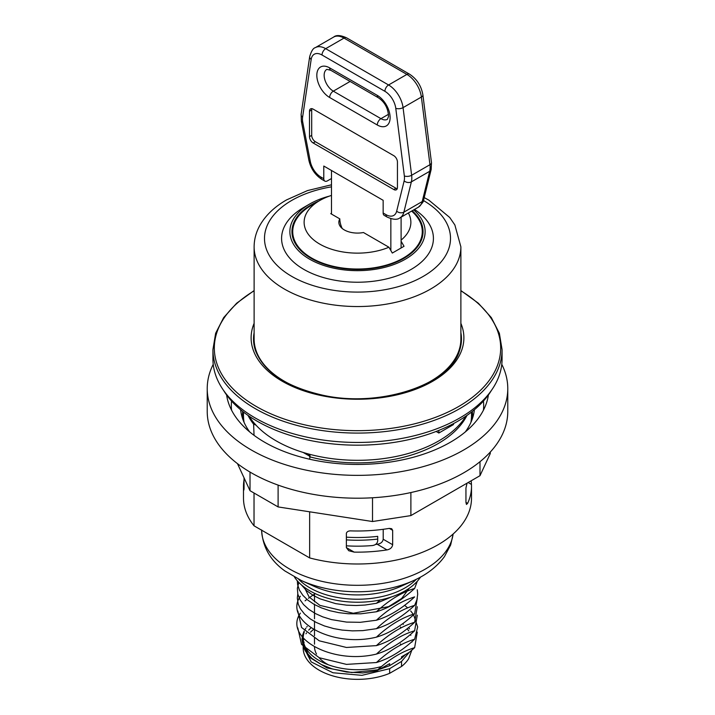 <?xml version="1.0" encoding="UTF-8"?>
<svg xmlns="http://www.w3.org/2000/svg" width="715" height="715" viewBox="0 0 715 715"><rect width="100%" height="100%" fill="white"/><g stroke="black" fill="none" stroke-linecap="round" stroke-linejoin="round"><path stroke-width="1.07" d="M416.425 216.091A65.548 37.841 180 0 1 423.048 232.152M291.952 232.152A65.548 37.841 180 0 1 298.575 216.091M401.106 241.241L404.038 246.282L392.312 253.056L388.924 247.229L363.452 232.518A18.653 10.77 180 0 1 338.847 222.311A18.653 10.77 180 0 1 339.822 218.879A16.713 9.653 -120 0 0 342.208 228.487M339.822 218.879L330.75 213.642L331.483 213.222L331.483 170.483M331.483 214.062L331.483 213.222M390.846 218.656L390.846 250.527M460.88 332.663A103.97 60.024 180 0 1 459.584 350.43C450.548 384.616 379.173 408.515 321.437 394.894C285.517 386.386 263.513 371.559 255.416 350.43A103.97 60.024 180 0 1 254.12 332.663M412.805 389.469A103.38 59.685 -0 0 0 460.88 339.044L460.88 246.854A103.38 59.685 180 0 1 397.057 301.998A103.38 59.685 180 0 1 284.4 289.057A103.38 59.685 180 0 1 254.12 246.854L254.12 339.044A103.38 59.685 -0 0 0 302.195 389.469M346.373 545.822A103.639 59.837 180 0 0 372.524 545.536C375.661 545 377.386 543.418 377.708 540.79L377.708 536.348A102.272 59.041 180 0 1 346.373 537.162M383.204 529.306L383.204 539.253C382.668 542.077 380.675 543.749 377.234 544.267A102.272 59.041 180 0 1 375.563 544.446M377.234 544.267L387.003 549.907A114.007 65.816 180 0 1 354.202 552.123L346.373 547.61L348.732 550.72L354.202 552.123M346.373 539.888A103.639 59.837 0 0 0 377.708 539.092M468.155 482.527L471.453 484.43L471.212 480.757M471.453 484.43A114.007 65.816 180 0 1 471.507 486.334A114.007 65.816 180 0 1 467.619 503.369L465.948 502.404L466.457 504.45L467.619 503.369M417.274 632.105L414.637 647.683L409.311 652.321M414.629 639.228C402.08 650.865 389.344 658.631 376.439 662.528L346.462 664.387L319.239 657.728L301.551 644.394L297.798 627.868M404.601 605.328L407.63 607.83M410.696 610.941L413.27 614.265M413.601 614.766L417.676 626.939L414.637 639.219C401.803 643.071 389.067 650.838 376.439 662.528M417.283 615.159L414.646 630.755C401.973 642.472 389.228 650.239 376.43 654.073C332.037 665.004 283.158 637.771 300.363 613.13M376.43 645.618L346.453 647.468L319.23 640.81L301.542 627.466L297.789 610.941M414.637 622.3C402 633.99 389.264 641.757 376.421 645.618C389.085 633.91 401.83 626.134 414.637 622.291L417.283 606.722M414.629 613.836C402.018 625.509 389.291 633.284 376.43 637.145C332.037 648.076 283.158 620.843 300.363 596.212M417.274 598.249L414.637 613.836C401.776 617.697 389.04 625.473 376.43 637.145M417.274 589.777L417.694 594.183L416.899 599.849L414.637 605.373C402.009 617.063 389.273 624.83 376.43 628.682L362.719 630.63L352.352 630.862L342.136 630.076L333.708 628.601L324.449 625.956L316.191 622.425L310.364 618.958L304.563 614.105L300.372 608.751L298.253 604.166L297.315 598.071L297.798 594.013M376.43 620.227C389.049 608.545 401.785 600.779 414.646 596.909C401.964 608.626 389.228 616.393 376.43 620.227L360.351 622.309L346.552 622.086L331.429 619.592L322.671 616.839L315.503 613.604L308.844 609.386L303.562 604.586L300.094 599.822L297.833 594.165L297.36 588.365L298.79 582.412M417.292 581.259L414.637 588.445C401.991 600.153 389.255 607.92 376.43 611.763L360.78 613.827L348.411 613.765L338.856 612.666L329.794 610.699L321.33 607.848L313.965 604.291L307.763 600.091L302.856 595.318L299.451 590.143L297.619 584.718L297.315 580.803M376.421 603.299L364.99 605.051L356.052 605.516L346.641 605.167L335.71 603.639L319.936 598.804L313.054 595.291L306.512 590.581L301.265 584.754M391.883 596.784L376.439 603.299L380.228 599.948M401.535 666.452L389.648 673.316L389.648 668.686L401.535 661.42L401.535 666.452A54.412 31.415 -0 0 0 408.587 658.873L411.804 650.203M310.962 627.824L308.719 630.085M306.529 632.9L305.966 633.794M303.812 638.71L303.357 640.855M303.169 643.303L309.515 657.371L327.068 667.989L351.726 672.538L377.752 669.812M380.183 669.142L389.648 665.656L389.648 663.672L376.43 671.001C389.13 659.266 401.866 651.49 414.637 647.683M409.311 652.33L401.535 656.817L401.535 658.372L389.648 665.656M401.535 658.372L405.53 654.502M314.493 594.165L313.456 594.817M312.884 595.193L308.424 598.285M306.932 599.393L305.073 600.823M376.43 654.073C389.121 642.347 401.857 634.58 414.646 630.755M376.439 628.682C389.049 617.009 401.776 609.243 414.637 605.373M376.43 611.763C389.148 600.028 401.884 592.261 414.637 588.445M408.658 627.475A54.412 31.415 180 0 1 409.463 628.825M376.43 671.001L362.791 672.94L346.712 672.055L332.064 668.838L321.294 664.494L311.928 658.39L305.35 651.016L303.321 646.995L301.971 639.416L302.695 634.822L304.179 631.041M304.903 629.718L305.904 628.163M306.744 627.01L307.173 626.465M402.67 623.703L403.367 624.338M407.219 628.655L408.73 630.898M410.607 634.732L410.83 635.349M411.983 641.578L411.992 642.079M409.239 652.366L401.535 661.42M389.648 668.686L361.933 675.344L332.931 672.752L311.204 661.911L303.169 646.226M313.581 629.459A54.412 31.415 -0 0 0 310.507 632.185M304.125 642.079A54.412 31.415 -0 0 0 303.812 643.116M303.33 645.565A54.412 31.415 -0 0 0 303.196 647.066M303.169 646.253L303.169 647.933A54.412 31.415 -0 0 0 332.931 675.943A54.412 31.415 -0 0 0 389.648 673.316M381.596 666.487A54.412 31.415 180 0 1 303.169 638.298A54.412 31.415 180 0 1 304.313 631.899M328.435 664.825A43.007 24.828 180 0 1 319.283 657.916M316.531 654.073A43.007 24.828 180 0 1 314.493 646.905M294.491 577.094A67.362 38.896 -0 0 0 405.137 590.84A67.362 38.896 -0 0 0 420.509 577.094M244.038 477.826L244.038 488.524L243.547 488.238A114.007 65.816 180 0 1 243.493 486.334L243.493 498.176A114.007 65.816 -0 0 0 254.031 525.811L254.031 493.019M243.547 488.238C243.726 490.669 243.887 490.758 244.038 488.524C243.887 490.758 243.726 490.669 243.547 488.238M243.493 486.334A114.007 65.816 180 0 1 244.038 479.908M244.092 422.395A114.007 65.816 180 0 1 243.493 415.674L243.493 412.072M254.031 435.319L253.619 423.834L256.095 425.264A115.044 66.415 -0 0 0 303.178 452.443A115.044 66.415 -0 0 0 465.885 416.166M248.016 415.406A114.007 65.816 -0 0 0 254.031 424.692M309.64 511.797L309.64 557.915L254.031 525.811M310.051 456.411L310.042 455.598L308.871 454.677L303.178 452.443L310.051 456.411L309.64 459.227M309.64 557.915A114.007 65.816 -0 0 0 471.507 498.176L471.507 486.334M346.373 547.61L346.373 533.22C347.07 531.522 348.661 530.753 351.137 530.896A114.007 65.816 -0 0 0 389.3 528.385L392.66 530.324L392.66 544.714L383.204 539.253M387.003 549.907C390.31 549.236 392.195 547.502 392.66 544.714M392.66 530.324L391.686 528.716L389.3 528.385M465.948 502.404L465.948 488.014L466.975 483.537A114.007 65.816 -0 0 0 467.208 483.072M249.115 416.166A115.044 66.415 -0 0 0 256.095 425.264C254.12 422.806 253.298 422.333 253.619 423.834L253.584 422.762M254.12 290.567L236.665 303.205L223.67 317.603L215.644 333.27L212.927 349.617L212.927 358.975A144.573 83.467 -0 0 0 255.273 417.998A144.573 83.467 -0 0 0 412.823 436.096A144.573 83.467 -0 0 0 502.073 358.975L502.073 349.617L499.356 333.27L491.33 317.603L478.335 303.205L460.88 290.567M254.12 323.332A106.383 61.419 -0 0 0 282.273 381.256A106.383 61.419 -0 0 0 409.606 391.373A106.383 61.419 -0 0 0 460.88 323.332M436.141 431.458L438.849 433.022L453.498 424.558L453.498 423.602M438.849 430.394L438.849 433.022M471.507 412.072L471.507 415.674A114.007 65.816 180 0 1 470.908 422.395M309.64 456.796A114.007 65.816 -0 0 0 466.984 415.406M237.46 463.633L250.018 490.704L278.108 506.926L372.515 521.53L410.884 515.595L479.997 475.69L490.275 453.542L490.275 452.077M278.108 485.11L278.108 506.926M372.515 497.774L372.515 521.53M250.018 472.079L250.018 490.704M207.225 388.594L207.225 411.447A150.275 86.765 -0 0 0 299.996 491.598A150.275 86.765 -0 0 0 463.758 472.794A150.275 86.765 -0 0 0 507.775 411.447L507.775 388.594A150.275 86.765 180 0 1 357.5 475.359A150.275 86.765 180 0 1 207.225 388.594A150.275 86.765 180 0 1 213.222 364.328M249.687 431.923A117.108 67.612 180 0 1 240.615 409.749L240.615 409.749M474.385 409.749L474.385 409.749A117.108 67.612 180 0 1 465.313 431.923M488.399 394.966A131.363 75.844 180 0 1 450.387 442.228A131.363 75.844 180 0 1 312.375 459.825A131.363 75.844 180 0 1 226.601 394.966M501.778 364.328A150.275 86.765 180 0 1 507.775 388.594M410.884 492.546L410.884 515.595M479.997 461.702L479.997 475.69M414.494 209.441A75.915 43.83 180 0 1 409.445 270.359A75.915 43.83 180 0 1 303.821 269.385A75.915 43.83 180 0 1 303.821 207.404L309.684 204.016A67.621 39.039 180 0 1 329.454 196.098M412.197 210.764A65.548 37.841 180 0 1 423.048 231.624A65.548 37.841 180 0 1 382.588 266.588A65.548 37.841 180 0 1 311.15 258.383A65.548 37.841 180 0 1 291.952 231.624A65.548 37.841 180 0 1 318.81 201.067M413.69 209.897A67.621 39.039 180 0 1 400.427 261.788A67.621 39.039 180 0 1 309.684 259.232A67.621 39.039 180 0 1 309.684 204.016M401.106 247.613L401.106 217.172M320.946 177.088A15.542 8.973 60 0 1 310.274 161.322L302.785 122.381A15.542 8.973 60 0 1 302.588 117.215L311.168 59.461A15.542 8.973 60 0 1 322.027 55.019L384.911 91.323A15.542 8.973 60 0 1 395.77 108.305L404.35 175.962A15.542 8.973 60 0 1 404.154 180.904L396.664 211.193A15.542 8.973 60 0 1 385.993 214.652L383.151 213.007L383.151 200.316L323.788 166.041L323.788 178.732L320.946 177.088A5.184 2.994 120 0 0 322.018 179.465L324.86 181.109A5.184 2.994 -60 0 1 323.788 178.732M331.483 178.527L327.452 180.85A5.184 2.994 -60 0 1 324.86 181.109M383.151 213.007A5.184 2.994 120 0 0 384.223 215.376L387.065 217.02C393.134 219.746 397.451 220.006 400.025 217.789A20.726 11.967 -120 0 0 403.877 212.158L411.375 181.869A20.726 11.967 -120 0 0 411.634 175.273L403.054 107.625A20.726 11.967 -120 0 0 388.576 84.978L325.691 48.665A20.726 11.967 -120 0 0 315.324 47.646C313.224 48.093 311.347 51.069 309.702 56.583A5.184 3.423 -171.6 0 0 311.168 59.461M393.777 189.52L313.161 142.982A5.184 2.994 60 0 1 309.497 136.637L309.497 111.254A5.184 2.994 60 0 1 310.569 108.877A5.184 2.994 60 0 1 313.161 109.136L393.777 155.673A5.184 2.994 60 0 1 397.442 162.019L397.442 187.41A5.184 2.994 60 0 1 396.369 189.779A5.184 2.994 60 0 1 393.777 189.52L395.976 188.251A5.184 2.994 -120 0 0 397.218 188.724M311.919 108.671A5.184 2.994 -120 0 0 311.695 109.985L311.695 135.367A5.184 2.994 -120 0 0 315.36 141.713L395.976 188.251M408.363 212.981A53.375 30.816 180 0 1 401.106 240.088M388.924 247.229A53.375 30.816 180 0 1 316.933 242.34A53.375 30.816 180 0 1 319.757 200.522A53.375 30.816 180 0 1 331.483 195.41M411.634 211.086A64.77 37.395 180 0 1 396.664 261.413A64.77 37.395 180 0 1 308.692 256.211A64.77 37.395 180 0 1 311.695 205.178L319.757 200.522M491.482 390.336A141.981 81.975 180 0 1 257.105 421.171A141.981 81.975 180 0 1 223.518 390.336M304.259 587.167L309.157 597.07L319.918 605.382L353.281 613.255L388.62 606.633L401.651 598.473L409.311 588.195M298.647 579.257A67.362 38.896 -0 0 0 405.137 587.837A67.362 38.896 -0 0 0 416.353 579.257M261.636 529.967C262.557 546.868 270.306 560.524 284.874 570.945L301.337 580.526L313.671 586.148A70.794 40.871 -0 0 0 401.33 586.148L413.663 580.526C426.864 574.583 437.133 566.602 444.471 556.583L450.665 544.946L453.176 533.971M301.337 580.526A90.725 52.374 -0 0 0 413.663 580.526M261.636 530.199A95.864 55.35 -0 0 0 321.008 581.143A95.864 55.35 -0 0 0 425.291 569.104A95.864 55.35 -0 0 0 451.281 541.443A95.864 55.35 -0 0 0 453.104 534.034M460.88 290.826A143.17 82.654 180 0 1 457.645 407.085A143.17 82.654 180 0 1 256.265 406.46A143.17 82.654 180 0 1 254.12 290.826M212.927 349.617A144.573 83.467 -0 0 0 255.273 408.64A144.573 83.467 -0 0 0 412.823 426.73A144.573 83.467 -0 0 0 502.073 349.617M242.564 418.498A115.044 66.415 180 0 1 242.698 411.447M472.302 411.447A115.044 66.415 180 0 1 472.436 418.498M231.58 410.204A126.18 72.85 180 0 1 231.553 401.061M483.447 401.061A126.18 72.85 180 0 1 483.42 410.204M423.459 200.531A93.013 53.705 180 0 1 423.182 276.419A93.013 53.705 180 0 1 291.729 276.365A93.013 53.705 180 0 1 291.729 200.423A93.013 53.705 180 0 1 331.483 186.838M310.274 161.322A5.184 2.181 169.1 0 1 308.853 160.187C310.802 168.651 315.19 175.086 322.018 179.465M302.785 122.381A5.184 2.181 169.1 0 1 301.364 121.246L308.853 160.187M302.588 117.215A5.184 3.423 -171.6 0 1 301.131 114.337L301.364 121.246M322.027 55.019A5.184 2.994 -60 0 1 325.691 48.665L344.004 38.092L406.898 74.405A20.726 11.967 60 0 1 421.376 97.043L429.956 164.7A20.726 11.967 60 0 1 429.697 171.296L422.199 201.576A20.726 11.967 60 0 1 418.346 207.216C422.467 203.212 424.236 200.727 423.673 199.744A5.184 3.629 -166.1 0 1 422.199 201.576L403.877 212.158A5.184 3.629 13.9 0 1 396.664 211.193M384.911 91.323A5.184 2.994 -60 0 1 388.576 84.978L406.898 74.405A5.184 2.994 120 0 1 409.489 74.145C416.854 78.954 421.323 85.889 422.896 94.961A5.184 2.485 172.8 0 1 421.376 97.043L403.054 107.625A5.184 2.485 -7.2 0 1 395.77 108.305M404.35 175.962A5.184 2.485 -7.2 0 0 411.634 175.273L429.956 164.7A5.184 2.485 172.8 0 0 431.476 162.618L431.172 169.455A5.184 3.629 -166.1 0 1 429.697 171.296L411.375 181.869A5.184 3.629 13.9 0 1 404.154 180.904M385.993 214.652A5.184 2.994 120 0 0 387.065 217.02M377.288 125A18.134 10.475 -120 0 0 390.113 117.6A18.134 10.475 -120 0 0 377.288 95.381L329.651 67.88A18.134 10.475 -120 0 0 316.825 75.29A18.134 10.475 -120 0 0 329.651 97.499L377.288 125A5.184 2.994 120 0 1 380.952 118.654L333.315 91.154A5.184 2.994 120 0 0 329.651 97.499M377.288 95.381A5.184 2.994 120 0 0 378.36 97.758C384.688 101.977 388.093 108.197 388.558 116.42L387.432 119.298A12.95 7.481 60 0 1 380.952 118.654L388.54 114.275M350.118 81.447L333.315 91.154A12.95 7.481 60 0 1 324.851 79.74A12.95 7.481 60 0 1 326.835 69.355L330.723 70.258A5.184 2.994 -60 0 1 329.651 67.88M346.596 37.832A5.184 2.994 120 0 0 344.004 38.092A20.726 11.967 60 0 0 333.646 37.064C336.211 34.847 340.528 35.107 346.596 37.832L409.489 74.145M313.161 142.982L315.36 141.713M309.497 111.254L311.695 109.985M309.497 136.637L311.695 135.367M303.169 638.298L303.169 643.277M314.493 593.271L314.493 601.869M314.493 604.086L314.493 618.788M314.493 621.004L314.493 635.707M314.493 637.923L314.493 644.179M400.507 593.271L400.507 594.254M400.507 626.948L400.507 628.101M400.507 643.866L400.507 645.028M254.12 246.854C254.165 239.203 256.167 231.901 260.135 224.957C265.917 215.045 274.73 206.698 286.545 199.905L307.477 190.592L331.483 184.792M460.88 246.854L454.865 224.957L449.735 217.494L428.794 200.102L424.209 197.59M301.131 114.337L309.702 56.583M330.723 70.258L378.36 97.758M423.673 199.744L431.172 169.455M431.476 162.618L422.896 94.961M400.025 217.789L418.346 207.216M315.324 47.646L333.646 37.064"/></g></svg>

